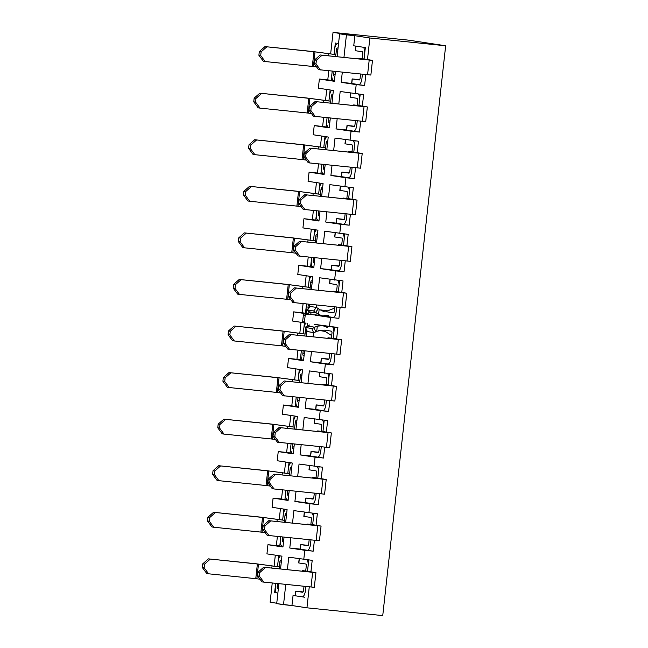 <?xml version="1.0" encoding="UTF-8"?>
<svg xmlns="http://www.w3.org/2000/svg" width="648" height="648" viewBox="0 0 648 648"><rect width="100%" height="100%" fill="white"/><g stroke="black" fill="none" stroke-linecap="round" stroke-linejoin="round"><path stroke-width="0.97" d="M206.793 573.529L202.346 567.51L204.161 567.786L208.607 573.804L206.793 573.529M280.373 555.911A6.456 2.568 95.9 0 0 278.057 561.678L277.514 566.627L255.571 563.711L208.413 558.868L258.479 564.108L256.867 578.777L208.607 573.804M277.514 566.627L278.721 555.668L277.514 566.627L279.329 566.903L258.479 564.108M208.413 558.868L202.751 563.849L202.346 567.51M210.227 559.143L204.566 564.125L202.751 563.849M204.566 564.125L204.161 567.786M277.862 593.147L277.174 593.042A6.456 2.568 95.9 0 1 275.351 586.246L274.639 592.661L276.736 592.871L274.639 592.661L275.659 583.403M277.684 588.465L278.373 588.562L277.684 588.465A1.847 0.729 -84.1 0 1 277.158 586.521L278.583 586.667M277.482 583.597L277.158 586.521M281.491 560.334L280.803 560.228A1.847 0.729 -84.1 0 0 279.871 561.954L279.11 568.839M260.059 579.239L256.867 578.777M211.936 526.962L207.49 520.943L209.296 521.219L213.743 527.237L211.936 526.962M285.517 509.344A6.456 2.568 95.9 0 0 283.2 515.103L282.658 520.052L260.715 517.136L213.548 512.293L263.623 517.541L262.003 532.211L213.743 527.237M282.658 520.052L283.865 509.093L282.658 520.052L284.472 520.328L263.623 517.541M213.548 512.293L207.895 517.274L207.49 520.943M215.363 512.568L209.701 517.55L207.895 517.274M209.701 517.55L209.296 521.219M283.006 546.58L282.317 546.475A6.456 2.568 95.9 0 1 280.487 539.671L279.782 546.094L281.88 546.305L276.372 545.576L277.376 536.487L276.372 545.576L267.948 544.709L266.944 553.878L281.953 556.154L280.535 568.985L281.953 556.154L266.944 553.878L267.948 544.709L279.782 546.094L280.803 536.836M282.625 537.022L282.301 539.946A1.847 0.729 -84.1 0 0 282.828 541.89L283.516 541.995M286.627 513.759L285.938 513.662A1.847 0.729 -84.1 0 0 285.015 515.379L284.253 522.272M265.202 532.664L262.003 532.211M265.478 567.527L259.816 572.508L258.001 572.233L263.663 567.251L315.932 572.646L314.312 587.315L262.043 581.92L257.596 575.902L259.411 576.177L259.816 572.508M305.84 586.505L305.37 590.798A6.456 2.568 95.9 0 1 302.171 596.84A6.456 2.568 95.9 0 1 302.122 596.832L295.083 595.755L295.585 591.17L303.118 591.924M263.858 582.196L259.411 576.177M257.596 575.902L258.001 572.233M307.525 571.236L308.772 559.977L307.525 571.236L302.26 570.621L311.348 572.135L263.663 567.251M306.933 559.791A6.456 2.568 95.9 0 1 308.075 566.231L307.533 571.18L306.844 571.123L315.932 572.646M305.718 570.904L306.269 565.955A1.847 0.729 -84.1 0 0 305.743 564.011L298.704 562.934L299.165 558.77M295.585 591.17L302.624 592.248A1.847 0.729 -84.1 0 0 302.64 592.248A1.847 0.729 -84.1 0 0 303.556 590.522L304.017 586.319M270.613 520.96L264.959 525.941L263.145 525.666L268.807 520.684L321.068 526.079L319.448 540.74L267.187 535.353L262.74 529.327L264.554 529.602L264.959 525.941M310.983 539.938L310.505 544.231A6.456 2.568 95.9 0 1 307.314 550.265A6.456 2.568 95.9 0 1 307.265 550.265L300.226 549.188L300.729 544.604L308.262 545.357M269.001 535.629L264.554 529.602M262.74 529.327L263.145 525.666M312.668 524.669L313.907 513.41L312.668 524.669L307.403 524.046L316.483 525.569L268.807 520.684M312.069 513.224A6.456 2.568 95.9 0 1 313.219 519.664L312.676 524.613L311.988 524.556L321.068 526.079M310.862 524.337L311.404 519.388A1.847 0.729 -84.1 0 0 310.886 517.444L303.847 516.367L304.309 512.195M300.729 544.604L307.768 545.681A1.847 0.729 -84.1 0 0 307.784 545.681A1.847 0.729 -84.1 0 0 308.699 543.956L309.161 539.752M217.072 480.395L212.625 474.377L214.439 474.652L218.886 480.67L217.072 480.395M290.652 462.777A6.456 2.568 95.9 0 0 288.344 468.536L287.793 473.486L265.85 470.57L218.692 465.726L268.766 470.975L267.146 485.644L218.886 480.67M287.793 473.486L289.008 462.526L287.793 473.486L289.607 473.761L268.766 470.975M218.692 465.726L213.03 470.707L212.625 474.377M220.506 466.001L214.844 470.983L213.03 470.707M214.844 470.983L214.439 474.652M288.149 500.013L287.461 499.908A6.456 2.568 95.9 0 1 285.63 493.104L284.926 499.519L287.024 499.738L281.516 499.009L282.52 489.92L281.516 499.009L273.091 498.142L272.079 507.303L287.088 509.587L285.671 522.418L287.088 509.587L272.079 507.303L273.091 498.142L284.926 499.519L285.946 490.269M287.769 490.455L287.445 493.379A1.847 0.729 -84.1 0 0 287.963 495.323L288.652 495.428M291.77 467.192L291.082 467.087A1.847 0.729 -84.1 0 0 290.158 468.812L289.397 475.697M270.346 486.097L267.146 485.644M275.756 474.393L270.094 479.374L268.288 479.099L273.942 474.117L326.211 479.504L324.591 494.173L272.322 488.778L267.883 482.76L269.69 483.035L270.094 479.374M316.127 493.371L315.649 497.664A6.456 2.568 95.9 0 1 312.449 503.699A6.456 2.568 95.9 0 1 312.401 503.69L305.362 502.621L305.872 498.037L313.397 498.79M274.136 489.054L269.69 483.035M267.883 482.76L268.288 479.099M317.812 478.103L319.051 466.844L317.812 478.103L312.547 477.479L321.627 479.002L273.942 474.117M317.212 466.657A6.456 2.568 95.9 0 1 318.362 473.097L317.812 478.046L317.131 477.989L326.211 479.504M316.005 477.77L316.548 472.821A1.847 0.729 -84.1 0 0 316.03 470.877L308.991 469.8L309.452 465.629M305.872 498.037L312.911 499.106A1.847 0.729 -84.1 0 0 313.834 497.389L314.304 493.177M222.215 433.828L217.769 427.81L219.583 428.085L224.03 434.103L222.215 433.828M295.796 416.21A6.456 2.568 95.9 0 0 293.487 421.97L292.937 426.919L270.994 424.003L223.835 419.159L273.91 424.408L272.29 439.069L224.03 434.103M292.937 426.919L294.151 415.959L292.937 426.919L294.751 427.194L273.91 424.408M223.835 419.159L218.174 424.14L217.769 427.81M225.65 419.434L219.988 424.416L218.174 424.14M219.988 424.416L219.583 428.085M293.285 453.446L292.604 453.341A6.456 2.568 95.9 0 1 290.774 446.537L290.061 452.952L286.659 452.434L287.655 443.345L286.659 452.434L278.235 451.575L277.223 460.736L292.232 463.02L290.814 475.843L292.232 463.02L277.223 460.736L278.235 451.575L292.167 453.171L290.061 452.952L291.082 443.702M292.904 443.888L292.588 446.812A1.847 0.729 -84.1 0 0 293.107 448.756L293.795 448.862M296.914 420.625L296.225 420.52A1.847 0.729 -84.1 0 0 295.294 422.245L294.54 429.13M275.489 439.53L272.29 439.069M280.9 427.818L275.238 432.799L273.424 432.524L279.086 427.542L331.355 432.937L329.735 447.606L277.466 442.211L273.019 436.193L274.833 436.469L275.238 432.799M321.262 446.796L320.792 451.089A6.456 2.568 95.9 0 1 317.593 457.132A6.456 2.568 95.9 0 1 317.544 457.124L310.505 456.046L311.016 451.47L318.541 452.215M279.28 442.487L274.833 436.469M273.019 436.193L273.424 432.524M322.947 431.536L324.194 420.277L322.947 431.536L317.69 430.912L326.77 432.435L279.086 427.542M322.356 420.082A6.456 2.568 95.9 0 1 323.506 426.522L322.955 431.479L322.275 431.414L331.355 432.937M321.141 431.204L321.692 426.246A1.847 0.729 -84.1 0 0 321.165 424.302L314.126 423.233L314.588 419.062M311.016 451.47L318.046 452.539A1.847 0.729 -84.1 0 0 318.978 450.814L319.44 446.61M227.359 387.261L222.912 381.235L224.726 381.51L229.165 387.528L227.359 387.261M300.939 369.644A6.456 2.568 95.9 0 0 298.623 375.403L298.08 380.352L276.137 377.436L228.979 372.592L279.045 377.833L277.425 392.502L229.165 387.528M298.08 380.352L299.287 369.392L298.08 380.352L299.894 380.627L279.045 377.833M228.979 372.592L223.317 377.573L222.912 381.235M230.785 372.867L225.131 377.849L223.317 377.573M225.131 377.849L224.726 381.51M298.428 406.871L297.74 406.766A6.456 2.568 95.9 0 1 295.909 399.97L295.204 406.385L291.794 405.867L292.799 396.779L291.794 405.867L283.379 405L282.366 414.169L297.375 416.445L295.958 429.276L297.375 416.445L282.366 414.169L283.379 405L297.302 406.604L295.204 406.385L296.225 397.135M298.048 397.321L297.724 400.245A1.847 0.729 -84.1 0 0 298.25 402.189L298.939 402.286M302.049 374.058L301.369 373.953A1.847 0.729 -84.1 0 0 300.437 375.678L299.676 382.563M280.625 392.963L277.425 392.502M286.043 381.251L280.382 386.232L278.567 385.957L284.229 380.975L336.49 386.37L334.87 401.039L282.609 395.644L278.162 389.626L279.976 389.902L280.382 386.232M326.406 400.229L325.936 404.522A6.456 2.568 95.9 0 1 322.736 410.565A6.456 2.568 95.9 0 1 322.688 410.557L315.649 409.479L316.151 404.895L323.684 405.648M284.423 395.92L279.976 389.902M278.162 389.626L278.567 385.957M328.091 384.961L329.338 373.702L328.091 384.961L322.826 384.345L331.906 385.86L284.229 380.975M327.491 373.515A6.456 2.568 95.9 0 1 328.641 379.955L328.099 384.904L327.41 384.847L336.49 386.37M326.284 384.629L326.835 379.679A1.847 0.729 -84.1 0 0 326.309 377.735L319.27 376.666L319.731 372.495M316.151 404.895L323.19 405.972A1.847 0.729 -84.1 0 0 324.122 404.247L324.583 400.043M232.494 340.686L228.056 334.668L229.862 334.943L234.309 340.961L232.494 340.686M305.824 323.279A6.456 2.568 95.9 0 0 303.766 328.828L303.224 333.785L281.273 330.861L234.114 326.017L284.189 331.266L282.569 345.935L234.309 340.961M303.224 333.785L304.406 323.069L303.224 333.785L305.03 334.052L284.189 331.266M234.114 326.017L228.461 330.998L228.056 334.668M235.929 326.292L230.267 331.274L228.461 330.998M230.267 331.274L229.862 334.943M303.572 360.304L302.883 360.199A6.456 2.568 95.9 0 1 301.053 353.395L300.348 359.818L296.938 359.3L297.942 350.212L296.938 359.3L288.514 358.433L287.501 367.602L302.511 369.878L301.101 382.709L302.511 369.878L287.501 367.602L288.514 358.433L302.446 360.029L300.348 359.818L301.369 350.56M303.191 350.746L302.867 353.67A1.847 0.729 -84.1 0 0 303.394 355.614L304.074 355.72M305.767 328.244A1.847 0.729 -84.1 0 0 305.581 329.103L304.819 335.996M285.768 346.388L282.569 345.935M291.179 334.684L285.525 339.665L283.711 339.39L289.373 334.409L341.634 339.803L340.014 354.464L287.752 349.078L283.306 343.059L285.12 343.335L285.525 339.665M331.549 353.662L331.071 357.955A6.456 2.568 95.9 0 1 327.872 363.99A6.456 2.568 95.9 0 1 327.823 363.99L320.792 362.912L321.295 358.328L328.828 359.081M289.559 349.353L285.12 343.335M283.306 343.059L283.711 339.39M333.234 338.394L334.473 327.135L333.234 338.394L327.969 337.778L337.049 339.293L289.373 334.409M332.635 326.948A6.456 2.568 95.9 0 1 333.785 333.388L333.242 338.337L332.554 338.28L341.634 339.803M331.428 338.062L331.97 333.113A1.847 0.729 -84.1 0 0 331.452 331.169L324.559 330.124M321.295 358.328L328.334 359.405A1.847 0.729 -84.1 0 0 329.257 357.68L329.727 353.476M237.638 294.119L233.191 288.101L235.005 288.376L239.452 294.394L237.638 294.119M311.218 276.502A6.456 2.568 95.9 0 0 308.91 282.261L308.359 287.21L286.416 284.294L239.258 279.45L289.332 284.699L287.712 299.368L239.452 294.394M308.359 287.21L309.574 276.251L308.359 287.21L310.173 287.485L289.332 284.699M239.258 279.45L233.596 284.432L233.191 288.101M241.072 279.725L235.41 284.707L233.596 284.432M235.41 284.707L235.005 288.376M308.715 313.737L308.027 313.632A6.456 2.568 95.9 0 1 306.196 306.828L305.483 313.243L302.081 312.733L303.086 303.645L302.081 312.733L293.657 311.866L292.645 321.035L303.321 322.655L292.645 321.035L293.657 311.866L307.589 313.462L305.483 313.243L306.512 303.993M308.335 304.179L308.011 307.103A1.847 0.729 -84.1 0 0 308.254 308.845M312.336 280.916L311.648 280.811A1.847 0.729 -84.1 0 0 310.724 282.536L309.963 289.429M290.911 299.822L287.712 299.368M242.781 247.552L238.334 241.534L240.149 241.809L244.596 247.828L242.781 247.552M316.362 229.935A6.456 2.568 95.9 0 0 314.053 235.694L313.502 240.643L291.56 237.727L244.401 232.883L294.476 238.132L292.856 252.793L244.596 247.828M313.502 240.643L314.709 229.684L313.502 240.643L315.317 240.918L294.476 238.132M244.401 232.883L238.739 237.865L238.334 241.534M246.216 233.159L240.554 238.14L238.739 237.865M240.554 238.14L240.149 241.809M313.851 267.17L313.17 267.065A6.456 2.568 95.9 0 1 311.34 260.261L310.627 266.676L307.217 266.158L308.221 257.07L307.217 266.158L298.801 265.299L297.788 274.46L312.798 276.745L311.38 289.575L312.798 276.745L297.788 274.46L298.801 265.299L312.725 266.895L310.627 266.676L311.648 257.426M313.47 257.612L313.146 260.536A1.847 0.729 -84.1 0 0 313.673 262.481L314.361 262.586M317.48 234.349L316.791 234.244A1.847 0.729 -84.1 0 0 315.86 235.969L315.098 242.854M296.047 253.255L292.856 252.793M296.322 288.117L290.66 293.099L288.846 292.823L294.508 287.842L346.777 293.228L345.157 307.897L292.888 302.503L288.449 296.484L290.255 296.76L290.66 293.099M336.685 307.095L336.215 311.388A6.456 2.568 95.9 0 1 333.015 317.423A6.456 2.568 95.9 0 1 332.967 317.415L325.928 316.346L325.976 315.916M294.702 302.778L290.255 296.76M288.449 296.484L288.846 292.823M338.377 291.827L339.617 280.568L338.377 291.827L333.113 291.203L342.193 292.726L294.508 287.842M337.778 280.382A6.456 2.568 95.9 0 1 338.928 286.821L338.377 291.77L337.697 291.713L346.777 293.228M336.571 291.495L337.114 286.546A1.847 0.729 -84.1 0 0 336.587 284.602L329.557 283.524L330.01 279.353M326.584 311.785L333.477 312.838A1.847 0.729 -84.1 0 0 334.4 311.113L334.862 306.909M301.466 241.542L295.804 246.524L293.99 246.248L299.651 241.267L351.921 246.661L350.301 261.33L298.031 255.936L293.584 249.917L295.399 250.193L295.804 246.524M341.828 260.52L341.358 264.821A6.456 2.568 95.9 0 1 338.159 270.856A6.456 2.568 95.9 0 1 338.11 270.848L331.071 269.771L331.582 265.194L339.106 265.939M299.846 256.211L295.399 250.193M293.584 249.917L293.99 246.248M343.513 245.26L344.76 234.001L343.513 245.26L338.256 244.636L347.336 246.159L299.651 241.267M342.922 233.806A6.456 2.568 95.9 0 1 344.072 240.246L343.521 245.203L342.833 245.147L351.921 246.661M341.707 244.928L342.257 239.971A1.847 0.729 -84.1 0 0 341.731 238.035L334.692 236.957L335.154 232.786M331.582 265.194L338.612 266.263A1.847 0.729 -84.1 0 0 338.629 266.271A1.847 0.729 -84.1 0 0 339.544 264.546L340.006 260.334M247.925 200.985L243.478 194.959L245.292 195.234L249.731 201.261L247.925 200.985M321.505 183.368A6.456 2.568 95.9 0 0 319.189 189.127L318.646 194.076L296.703 191.16L249.537 186.316L299.611 191.557L297.991 206.226L249.731 201.261M318.646 194.076L319.853 183.117L318.646 194.076L320.46 194.351L299.611 191.557M249.537 186.316L243.883 191.298L243.478 194.959M251.351 186.592L245.697 191.573L243.883 191.298M245.697 191.573L245.292 195.234M318.994 220.595L318.306 220.498A6.456 2.568 95.9 0 1 316.475 213.694L315.77 220.109L312.36 219.591L313.365 210.503L312.36 219.591L303.944 218.724L302.932 227.894L317.941 230.17L316.524 243L317.941 230.17L302.932 227.894L303.944 218.724L317.868 220.328L315.77 220.109L316.791 210.859M318.614 211.046L318.29 213.97A1.847 0.729 -84.1 0 0 318.816 215.914L319.505 216.019M322.615 187.782L321.935 187.677A1.847 0.729 -84.1 0 0 321.003 189.402L320.242 196.287M301.19 206.688L297.991 206.226M306.601 194.975L300.947 199.957L299.133 199.681L304.795 194.7L357.056 200.094L355.436 214.763L303.175 209.369L298.728 203.351L300.542 203.626L300.947 199.957M346.972 213.953L346.494 218.246A6.456 2.568 95.9 0 1 343.302 224.289A6.456 2.568 95.9 0 1 343.254 224.281L336.215 223.204L336.717 218.619L344.25 219.372M304.989 209.644L300.542 203.626M298.728 203.351L299.133 199.681M348.656 198.693L349.896 187.426L348.656 198.693L343.391 198.069L352.471 199.584L304.795 194.7M348.057 187.24A6.456 2.568 95.9 0 1 349.207 193.679L348.665 198.628L347.976 198.572L357.056 200.094M346.85 198.353L347.393 193.404A1.847 0.729 -84.1 0 0 346.874 191.46L339.836 190.391L340.297 186.219M336.717 218.619L343.756 219.696A1.847 0.729 -84.1 0 0 344.687 217.971L345.149 213.767M253.06 154.41L248.613 148.392L250.428 148.667L254.875 154.686L253.06 154.41M326.641 136.793A6.456 2.568 95.9 0 0 324.332 142.552L323.781 147.509L301.838 144.585L254.68 139.749L304.754 144.99L303.134 159.659L254.875 154.686M323.781 147.509L324.996 136.542L323.781 147.509L325.596 147.785L304.754 144.99M254.68 139.749L249.018 144.731L248.613 148.392M256.495 140.025L250.833 145.006L249.018 144.731M250.833 145.006L250.428 148.667M324.138 174.029L323.449 173.923A6.456 2.568 95.9 0 1 321.619 167.127L320.914 173.543L317.504 173.024L318.508 163.936L317.504 173.024L309.08 172.157L308.067 181.327L323.077 183.603L321.659 196.433L323.077 183.603L308.067 181.327L309.08 172.157L323.012 173.753L320.914 173.543L321.935 164.284M323.757 164.471L323.433 167.395A1.847 0.729 -84.1 0 0 323.951 169.339L324.64 169.444M327.758 141.215L327.07 141.11A1.847 0.729 -84.1 0 0 326.147 142.827L325.385 149.72M306.334 160.121L303.134 159.659M311.745 148.408L306.083 153.39L304.276 153.114L309.93 148.133L362.2 153.527L360.58 168.188L308.318 162.802L303.872 156.784L305.678 157.059L306.083 153.39M352.115 167.387L351.637 171.679A6.456 2.568 95.9 0 1 348.438 177.714A6.456 2.568 95.9 0 1 348.389 177.714L341.35 176.637L341.861 172.052L349.385 172.805M310.125 163.077L305.678 157.059M303.872 156.784L304.276 153.114M353.8 152.118L355.039 140.859L353.8 152.118L348.535 151.502L357.615 153.017L309.93 148.133M353.201 140.673A6.456 2.568 95.9 0 1 354.351 147.112L353.808 152.061L353.12 152.005L362.2 153.527M351.994 151.786L352.536 146.837A1.847 0.729 -84.1 0 0 352.018 144.893L344.979 143.816L345.441 139.652M341.861 172.052L348.899 173.129A1.847 0.729 -84.1 0 0 349.823 171.404L350.293 167.2M258.204 107.843L253.757 101.825L255.571 102.101L260.018 108.119L258.204 107.843M331.784 90.226A6.456 2.568 95.9 0 0 329.476 95.985L328.925 100.934L306.982 98.018L259.824 93.174L309.898 98.423L308.278 113.092L260.018 108.119M328.925 100.934L330.14 89.975L328.925 100.934L330.739 101.21L309.898 98.423M259.824 93.174L254.162 98.156L253.757 101.825M261.638 93.45L255.976 98.431L254.162 98.156M255.976 98.431L255.571 102.101M329.281 127.462L328.593 127.356A6.456 2.568 95.9 0 1 326.762 120.552L326.049 126.976L322.647 126.457L323.644 117.369L322.647 126.457L314.223 125.591L313.211 134.76L328.22 137.036L326.803 149.866L328.22 137.036L313.211 134.76L314.223 125.591L328.155 127.186L326.049 126.976L327.07 117.717M328.892 117.904L328.577 120.828A1.847 0.729 -84.1 0 0 329.095 122.772L329.783 122.877M332.902 94.64L332.213 94.535A1.847 0.729 -84.1 0 0 332.197 94.535A1.847 0.729 -84.1 0 0 331.282 96.26L330.529 103.154M311.477 113.546L308.278 113.092M316.888 101.841L311.226 106.823L309.412 106.547L315.074 101.566L367.343 106.952L365.723 121.622L313.454 116.227L309.007 110.209L310.821 110.484L311.226 106.823M357.251 120.82L356.781 125.113A6.456 2.568 95.9 0 1 353.581 131.147A6.456 2.568 95.9 0 1 353.533 131.139L346.494 130.07L347.004 125.485L354.529 126.239M315.268 116.502L310.821 110.484M309.007 110.209L309.412 106.547M358.935 105.551L360.183 94.292L358.935 105.551L353.678 104.927L362.759 106.45L315.074 101.566M358.344 94.106A6.456 2.568 95.9 0 1 359.494 100.545L358.943 105.494L358.263 105.438L367.343 106.952M357.129 105.219L357.68 100.27A1.847 0.729 -84.1 0 0 357.153 98.326L350.123 97.249L350.576 93.077M347.004 125.485L354.043 126.563A1.847 0.729 -84.1 0 0 354.966 124.837L355.428 120.633M263.347 61.277L258.9 55.258L260.715 55.534L265.162 61.552L263.347 61.277M338.045 48.074L337.357 47.968A1.847 0.729 -84.1 0 0 337.341 47.968A1.847 0.729 -84.1 0 0 336.425 49.694L335.883 54.643L334.068 54.367L334.611 49.418A6.456 2.568 95.9 0 1 337.811 43.384A6.456 2.568 95.9 0 1 337.859 43.384L338.548 43.489M334.068 54.367L335.324 43.003L334.068 54.367L312.125 51.451L264.967 46.607L315.033 51.856L313.413 66.525L265.162 61.552M335.664 56.578L335.883 54.643L315.033 51.856M264.967 46.607L259.305 51.589L258.9 55.258M266.774 46.883L261.12 51.864L259.305 51.589M261.12 51.864L260.715 55.534M334.417 80.895L333.728 80.789A6.456 2.568 95.9 0 1 331.906 73.985L331.193 80.401L333.291 80.619L327.783 79.882L328.787 70.794L327.783 79.882L319.367 79.024L318.354 88.185L333.364 90.469L331.946 103.299L333.364 90.469L318.354 88.185L319.367 79.024L331.193 80.401L332.213 71.15M334.036 71.337L333.712 74.261A1.847 0.729 -84.1 0 0 334.238 76.205L334.927 76.31M316.613 66.979L313.413 66.525M322.032 55.266L316.37 60.248L314.555 59.972L320.217 54.991L372.479 60.386L370.867 75.055L318.597 69.66L314.15 63.642L315.965 63.917L316.37 60.248M362.394 74.253L361.924 78.546A6.456 2.568 95.9 0 1 358.725 84.58A6.456 2.568 95.9 0 1 358.676 84.572L351.637 83.503L352.139 78.918L359.672 79.663M320.412 69.935L315.965 63.917M314.15 63.642L314.555 59.972M364.079 58.984L365.342 47.555L353.743 45.797L354.853 35.713L369.862 37.989L445.654 45.773L369.862 37.989L367.481 59.543L369.862 37.989L354.853 35.713L353.743 45.797L365.342 47.555L364.079 58.984L358.814 58.361L367.894 59.883L320.217 54.991M362.273 58.652L362.823 53.703A1.847 0.729 -84.1 0 0 362.297 51.759L355.258 50.682L355.768 46.105L362.807 47.174A6.456 2.568 95.9 0 1 364.63 53.978L364.087 58.928L363.398 58.871L372.479 60.386M352.139 78.918L359.178 79.988A1.847 0.729 -84.1 0 0 360.11 78.27L360.572 74.058M329.233 127.867L330.318 118.049L329.233 127.867L314.223 125.591L329.233 127.867M339.617 33.818L346.429 34.846L343.942 57.429L346.429 34.846L354.853 35.713L339.617 33.818L348.041 34.676L333.031 32.4L330.65 53.922L333.031 32.4L408.823 40.184L333.031 32.4L348.041 34.676L339.617 33.818L337.09 56.724L339.617 33.818M334.376 81.3L335.453 71.483L334.376 81.3L319.367 79.024L334.376 81.3M324.089 174.434L325.175 164.616L324.089 174.434L309.08 172.157L324.089 174.434M318.954 221.009L320.031 211.191L318.954 221.009L303.944 218.724L318.954 221.009M313.81 267.575L314.896 257.758L313.81 267.575L298.801 265.299L313.81 267.575M308.667 314.142L308.918 311.858L308.667 314.142L293.657 311.866L308.667 314.142M309.42 307.29L309.752 304.325L309.42 307.29M303.523 360.709L304.609 350.892L303.523 360.709L288.514 358.433L303.523 360.709M306.237 336.142L306.852 330.61L306.237 336.142M307.363 325.993L307.638 323.474L307.363 325.993M298.388 407.284L299.465 397.467L298.388 407.284L283.379 405L298.388 407.284M293.244 453.851L294.33 444.034L293.244 453.851L278.235 451.575L293.244 453.851M288.101 500.418L289.186 490.601L288.101 500.418L273.091 498.142L288.101 500.418M282.957 546.985L284.043 537.168L282.957 546.985L267.948 544.709L282.957 546.985M276.704 603.636L278.907 583.743L276.704 603.636L283.524 604.673L285.76 584.439L283.524 604.673L291.94 605.54L293.058 595.455L304.657 597.213L293.058 595.455L291.94 605.54L276.704 603.636M288.765 557.191L287.388 569.689L288.765 557.191L312.198 560.334L310.927 571.803L312.198 560.334L288.765 557.191M304.787 550.298L303.774 559.467L304.787 550.298L313.211 551.165L314.41 540.286L313.211 551.165L289.778 548.022L300.235 549.099L289.778 548.022L304.787 550.298M293.909 510.616L292.523 523.122L293.909 510.616L317.334 513.767L316.07 525.236L317.334 513.767L293.909 510.616M290.895 537.872L289.778 548.022L290.895 537.872M309.93 503.731L308.918 512.9L309.93 503.731L318.346 504.598L319.553 493.719L318.346 504.598L294.921 501.455L305.378 502.524L294.921 501.455L309.93 503.731M299.044 464.049L297.667 476.547L299.044 464.049L322.477 467.192L321.214 478.661L322.477 467.192L299.044 464.049M296.039 491.305L294.921 501.455L296.039 491.305M315.066 457.164L314.053 466.333L315.066 457.164L323.49 458.031L324.689 447.152L323.49 458.031L300.056 454.888L310.514 455.957L300.056 454.888L315.066 457.164M304.187 417.482L302.81 429.98L304.187 417.482L327.621 420.625L326.357 432.095L327.621 420.625L304.187 417.482M301.182 444.739L300.056 454.888L301.182 444.739M320.209 410.597L319.197 419.758L320.209 410.597L328.633 411.456L329.832 400.586L328.633 411.456L305.2 408.313L315.657 409.39L305.2 408.313L320.209 410.597M309.331 370.915L307.954 383.414L309.331 370.915L332.764 374.058L331.493 385.528L332.764 374.058L309.331 370.915M306.318 398.172L305.2 408.313L306.318 398.172M325.353 364.022L324.34 373.191L325.353 364.022L333.777 364.889L334.976 354.011L333.777 364.889L310.343 361.746L320.801 362.823L310.343 361.746L325.353 364.022M313.567 332.537L313.089 336.847L313.567 332.537M311.461 351.597L310.343 361.746L311.461 351.597M329.484 326.624L314.474 324.348L337.9 327.491L336.636 338.961L337.9 327.491L329.484 326.624L330.496 317.455L338.912 318.322L340.111 307.444L338.912 318.322L330.496 317.455L329.484 326.624M315.487 315.179L330.496 317.455L315.487 315.179M319.61 277.773L318.233 290.272L319.61 277.773L343.043 280.916L341.78 292.386L343.043 280.916L319.61 277.773M313.64 311L316.362 307.395L316.605 305.03L316.346 307.395L310.198 306.464L307.476 310.068L313.64 311L316.435 312.927A14.523 13.325 -81.4 0 0 318.581 314.458L319.148 309.323L318.387 308.651L315.665 312.255M335.632 270.888L334.619 280.058L335.632 270.888L344.056 271.755L345.254 260.877L344.056 271.755L320.622 268.612L331.079 269.681L320.622 268.612L335.632 270.888M324.753 231.206L323.376 243.705L324.753 231.206L348.187 234.349L346.915 245.819L348.187 234.349L324.753 231.206M321.748 258.463L320.622 268.612L321.748 258.463M340.775 224.321L339.763 233.483L340.775 224.321L349.199 225.18L350.398 214.31L349.199 225.18L325.766 222.037L336.223 223.114L325.766 222.037L340.775 224.321M329.897 184.639L328.512 197.138L329.897 184.639L353.322 187.782L352.058 199.252L353.322 187.782L329.897 184.639M326.884 211.896L325.766 222.037L326.884 211.896M345.919 177.746L344.906 186.916L345.919 177.746L354.334 178.613L355.541 167.735L354.334 178.613L330.909 175.47L341.366 176.548L330.909 175.47L345.919 177.746M335.032 138.073L333.655 150.571L335.032 138.073L358.466 141.215L357.202 152.685L358.466 141.215L335.032 138.073M332.027 165.321L330.909 175.47L332.027 165.321M351.054 131.179L350.05 140.349L351.054 131.179L359.478 132.046L360.677 121.168L359.478 132.046L336.045 128.903L346.502 129.973L336.045 128.903L351.054 131.179M340.176 91.498L338.799 103.996L340.176 91.498L363.609 94.64L362.345 106.118L363.609 94.64L340.176 91.498M337.171 118.754L336.045 128.903L337.171 118.754M356.198 84.613L355.185 93.782L356.198 84.613L364.622 85.479L365.82 74.601L364.622 85.479L341.188 82.337L351.645 83.406L341.188 82.337L356.198 84.613M342.306 72.187L341.188 82.337L342.306 72.187M270.119 602.227L272.233 583.054L270.119 602.227L276.753 603.231L270.119 602.227M274.096 566.174L275.319 555.15L274.096 566.174M279.239 519.607L280.454 508.575L279.239 519.607M284.383 473.04L285.598 462.008L284.383 473.04M289.526 426.465L290.741 415.441L289.526 426.465M294.662 379.898L295.885 368.874L294.662 379.898M299.805 333.331L301.02 322.307L299.805 333.331M304.949 286.764L306.164 275.732L304.949 286.764M310.084 240.189L311.307 229.165L310.084 240.189M315.228 193.622L316.443 182.598L315.228 193.622M320.371 147.056L321.586 136.031L320.371 147.056M325.515 100.489L326.73 89.456L325.515 100.489M445.654 45.773L408.823 40.184L445.654 45.773L382.741 615.6L306.95 607.816L309.266 586.861L306.95 607.816L291.94 605.54L306.95 607.816L382.741 615.6L445.654 45.773M323.36 315.989L325.944 316.248L323.36 315.989M328.544 315.26L322.664 315.9L318.581 314.458M310.967 313.3A14.523 13.325 -81.4 0 1 308.821 311.769L307.476 310.068M315.503 315.009L307.022 314.142A1.847 1.693 98.6 0 0 305.135 315.803L304.528 321.303A1.847 1.693 98.6 0 0 306.01 323.312M307.419 331.606L305.548 327.524L311.712 328.463A1.847 0.429 155.4 0 0 313.964 327.718L314.855 327.216A14.523 13.325 -81.4 0 1 317.293 326.155L316.726 331.298L315.835 331.792A1.847 0.429 155.4 0 1 313.583 332.537L307.419 331.606A1.847 0.429 155.4 0 1 307.265 331.517L305.394 327.442A1.847 0.429 155.4 0 1 306.35 326.56L307.241 326.057A14.523 13.325 -81.4 0 1 309.679 324.996M307.306 310.1L310.198 306.464M316.362 307.395L318.387 308.651M316.726 331.298L322.04 330.229L325.102 331.387L331.703 335.583M317.293 326.155L322.728 325.669L327.208 327.361M334.733 308.116L327.361 310.902L323.344 311.34L319.148 309.323M307.022 314.142L305.208 313.867A1.847 1.693 98.6 0 0 303.321 315.527L302.713 321.027A1.847 1.693 98.6 0 0 304.196 323.036L305.864 323.287M257.386 563.979L255.766 578.648M279.871 561.954L281.297 562.1M272.047 566.052L271.82 568.085M262.521 517.412L260.901 532.081M282.828 541.89L283.516 541.963M282.301 539.946L283.719 540.092M285.015 515.379L286.432 515.525M277.19 519.485L276.963 521.519M311.016 587.039L312.636 572.37M299.319 558.787L298.858 562.966M302.478 571.236L302.543 570.677M295.739 591.203L295.229 595.787M316.159 540.464L317.779 525.803M304.455 512.22L303.993 516.399M307.622 524.669L307.687 524.111M300.883 544.636L300.372 549.212M267.665 470.845L266.045 485.514M287.963 495.323L288.66 495.396M287.445 493.379L288.862 493.525M290.158 468.812L291.576 468.958M282.326 472.91L282.099 474.952M321.295 493.898L322.915 479.228M309.598 465.653L309.137 469.832M312.765 478.103L312.822 477.544M306.018 498.061L305.516 502.645M272.808 424.278L271.188 438.947M293.107 448.756L293.795 448.829M292.588 446.812L294.006 446.958M295.294 422.245L296.719 422.391M287.469 426.344L287.242 428.385M317.642 457.132L320.096 457.383M326.438 447.331L328.058 432.661M314.742 419.086L314.28 423.257M317.909 431.528L317.966 430.977M311.161 451.494L310.659 456.079M277.952 377.711L276.332 392.372M298.25 402.189L298.939 402.254M297.724 400.245L299.149 400.391M300.437 375.678L301.855 375.824M292.613 379.777L292.386 381.818M331.582 400.764L333.202 386.095M319.885 372.519L319.424 376.691M323.044 384.961L323.109 384.402M316.305 404.927L315.795 409.512M283.087 331.136L281.467 345.805M303.394 355.614L304.082 355.687M302.867 353.67L304.285 353.816M305.581 329.103L306.188 329.168M297.748 333.21L297.529 335.243M336.725 354.189L338.337 339.528M328.188 338.394L328.252 337.835M321.449 358.36L320.938 362.945M288.23 284.569L286.61 299.238M308.011 307.103L309.428 307.249M310.724 282.536L312.142 282.682M302.891 286.643L302.665 288.676M293.374 238.002L291.754 252.671M313.673 262.481L314.361 262.553M313.146 260.536L314.572 260.682M315.86 235.969L317.285 236.115M308.035 240.068L307.808 242.109M341.861 307.622L343.481 292.953M330.164 279.377L329.702 283.557M333.331 291.827L333.388 291.268M326.13 315.9L326.082 316.37M347.004 261.055L348.624 246.386M335.308 232.81L334.846 236.982M338.467 245.26L338.531 244.701M331.727 265.218L331.217 269.803M298.509 191.435L296.889 206.096M318.816 215.914L319.505 215.978M318.29 213.97L319.707 214.115M321.003 189.402L322.421 189.548M313.178 193.501L312.952 195.542M352.148 214.488L353.768 199.819M340.443 186.243L339.989 190.415M343.61 198.685L343.675 198.134M336.871 218.651L336.361 223.236M303.653 144.86L302.033 159.53M323.951 169.339L324.648 169.412M323.433 167.395L324.851 167.54M326.147 142.827L327.564 142.973M318.314 146.934L318.095 148.967M357.283 167.921L358.903 153.252M345.587 139.668L345.125 143.848M348.754 152.118L348.81 151.559M342.006 172.084L341.504 176.669M308.796 98.294L307.176 112.963M329.095 122.772L329.783 122.845M328.577 120.828L329.994 120.974M331.282 96.26L332.708 96.406M323.457 100.367L323.231 102.4M362.426 121.346L364.046 106.685M350.73 93.101L350.268 97.281M353.897 105.551L353.954 104.992M347.15 125.518L346.648 130.094M313.94 51.727L312.32 66.396M334.238 76.205L334.927 76.278M333.712 74.261L335.138 74.407M336.425 49.694L337.843 49.839M328.601 53.792L328.374 55.833M367.57 74.779L369.19 60.11M355.914 46.13L355.412 50.714M359.033 58.984L359.097 58.425M352.293 78.943L351.783 83.527M308.821 311.769L316.435 312.927M313.964 327.718L315.835 331.792M327.361 310.902L320.752 309.898M325.102 331.387L318.784 330.423M314.855 327.216L307.241 326.057M305.135 315.803L303.321 315.527M304.528 321.303L302.713 321.027M313.583 332.537L311.712 328.463M302.26 570.621L302.195 571.212M307.403 524.046L307.338 524.637M312.547 477.479L312.482 478.07M317.69 430.912L317.625 431.503M320.096 457.391L317.593 457.132M322.826 384.345L322.761 384.936M327.969 337.778L327.904 338.361M333.113 291.203L333.048 291.794M338.256 244.636L338.183 245.228M343.391 198.069L343.327 198.661M348.535 151.502L348.47 152.086M353.678 104.927L353.614 105.519M358.814 58.361L358.749 58.952M315.519 314.823L322.664 315.9M315.649 324.599L322.728 325.669M304.123 323.02L305.937 323.295"/></g></svg>
